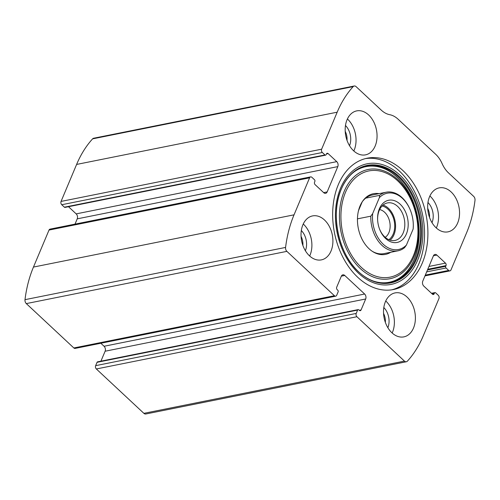 <?xml version="1.0" encoding="UTF-8"?>
<svg xmlns="http://www.w3.org/2000/svg" width="500" height="500" viewBox="0 0 500 500"><rect width="100%" height="100%" fill="white"/><g stroke="black" fill="none" stroke-linecap="round" stroke-linejoin="round"><path stroke-width="0.75" d="M344.762 275.475L364.637 294.025A3.588 2.5 78.7 0 1 365.681 298.988L361.062 309.969A1.794 1.25 78.7 0 1 360.294 310.675A1.794 1.25 78.7 0 1 359.338 310.35L358.775 309.825A1.194 0.831 78.7 0 0 358.137 309.606A1.194 0.831 78.7 0 0 357.625 310.081L356.219 313.425A2.394 1.669 78.7 0 0 356.919 316.731L404.45 361.1A3.588 2.5 78.7 0 0 406.362 361.756A3.588 2.5 78.7 0 0 407.4 361.144A113.6 79.2 78.7 0 0 423.387 335.569L438.944 298.575A2.394 1.669 78.7 0 0 438.244 295.262L435.619 292.812A1.194 0.831 78.7 0 0 434.981 292.594A1.194 0.831 78.7 0 0 434.469 293.069L434.169 293.781A1.794 1.25 78.7 0 1 433.394 294.494A1.794 1.25 78.7 0 1 432.444 294.169L423.819 286.119A3.588 2.5 78.7 0 1 422.775 281.15L433.406 255.85A3.588 2.5 78.7 0 1 434.95 254.431A3.588 2.5 78.7 0 1 436.863 255.087L445.487 263.137A1.794 1.25 78.7 0 1 446.006 265.619L445.706 266.331A1.194 0.831 78.7 0 0 446.056 267.987L448.681 270.438A2.394 1.669 78.7 0 0 449.95 270.875A2.394 1.669 78.7 0 0 450.981 269.931L466.538 232.931A113.6 79.2 78.7 0 0 475 200.331A3.588 2.5 78.7 0 0 473.688 196.4L448.556 172.938A25.113 17.506 78.7 0 1 442.106 163.6A25.113 17.506 78.7 0 0 435.656 154.256L398.162 119.256A25.113 17.506 78.7 0 0 389.706 114.688A25.113 17.506 78.7 0 1 381.25 110.119L356.119 86.662A3.588 2.5 78.7 0 0 354.212 86.006A3.588 2.5 78.7 0 0 353.169 86.619A113.6 79.2 78.7 0 0 337.181 112.194L321.631 149.194A2.394 1.669 78.7 0 0 322.325 152.5L324.95 154.95A1.194 0.831 78.7 0 0 325.588 155.169A1.194 0.831 78.7 0 0 326.1 154.694L326.406 153.981A1.794 1.25 78.7 0 1 327.175 153.269A1.794 1.25 78.7 0 1 328.131 153.594L336.756 161.644A3.588 2.5 78.7 0 1 337.8 166.612L327.163 191.912A3.588 2.5 78.7 0 1 325.619 193.331A3.588 2.5 78.7 0 1 323.713 192.675L315.087 184.625A1.794 1.25 78.7 0 1 314.562 182.144L314.862 181.431A1.194 0.831 78.7 0 0 314.519 179.775L311.894 177.325A2.394 1.669 78.7 0 0 310.619 176.887L50.05 229.125A2.394 1.669 78.7 0 0 49.019 230.069L33.462 267.069A113.6 79.2 78.7 0 0 25 299.669A3.588 2.5 78.7 0 0 26.312 303.6L73.85 347.969A2.394 1.669 78.7 0 0 75.119 348.406L335.694 296.169A2.394 1.669 78.7 0 0 336.725 295.225L338.125 291.881A1.194 0.831 78.7 0 0 337.781 290.225L337.219 289.7A1.794 1.25 78.7 0 1 336.694 287.219L341.312 276.238A3.588 2.5 78.7 0 1 342.856 274.825A3.588 2.5 78.7 0 1 344.762 275.475L341.344 276.163M310.619 176.887A2.394 1.669 78.7 0 0 309.587 177.838L294.037 214.831A113.6 79.2 78.7 0 0 285.575 247.431A3.588 2.5 78.7 0 0 286.887 251.363L334.419 295.731A2.394 1.669 78.7 0 0 335.694 296.169M356.219 313.425L95.65 365.656A2.394 1.669 78.7 0 0 96.344 368.969L143.881 413.338A3.588 2.5 78.7 0 0 145.787 413.994L406.362 361.756M354.212 86.006L93.637 138.244A3.588 2.5 78.7 0 0 92.6 138.856A113.6 79.2 78.7 0 0 76.612 164.431L61.056 201.425A2.394 1.669 78.7 0 0 61.756 204.737L64.381 207.188A1.194 0.831 78.7 0 0 65.019 207.406L325.588 155.169M422.281 263.075A66.963 46.688 78.7 0 0 417.331 189.881A66.963 46.688 78.7 0 0 367.125 158.225A66.963 46.688 78.7 0 0 338.294 184.688A66.963 46.688 78.7 0 0 343.244 257.881A66.963 46.688 78.7 0 0 393.45 289.538A66.963 46.688 78.7 0 0 422.281 263.075M302.906 224.775A22.419 15.631 -101.3 0 1 312.562 215.912A22.419 15.631 -101.3 0 1 332.294 234.825A22.419 15.631 -101.3 0 1 321.375 259.881A22.419 15.631 -101.3 0 1 304.562 249.281A22.419 15.631 -101.3 0 1 302.906 224.775M347.056 119.75A22.419 15.631 -101.3 0 1 356.712 110.887A22.419 15.631 -101.3 0 1 376.444 129.8A22.419 15.631 -101.3 0 1 365.525 154.856A22.419 15.631 -101.3 0 1 348.713 144.256A22.419 15.631 -101.3 0 1 347.056 119.75M385.394 301.769A22.419 15.631 -101.3 0 1 395.05 292.906A22.419 15.631 -101.3 0 1 414.781 311.819A22.419 15.631 -101.3 0 1 403.862 336.875A22.419 15.631 -101.3 0 1 387.05 326.275A22.419 15.631 -101.3 0 1 385.394 301.769M429.544 196.737A22.419 15.631 -101.3 0 1 439.194 187.881A22.419 15.631 -101.3 0 1 458.931 206.794A22.419 15.631 -101.3 0 1 448.013 231.85A22.419 15.631 -101.3 0 1 431.2 221.25A22.419 15.631 -101.3 0 1 429.544 196.737M95.65 365.656L97.05 362.319A1.194 0.831 78.7 0 1 97.569 361.844L358.137 309.606M100.925 361.169L105.106 351.225A3.588 2.5 78.7 0 0 104.062 346.262L100.838 343.25M75.013 224.125L77.225 218.85A3.588 2.5 78.7 0 0 76.181 213.881L68.494 206.706M429.888 195.963A22.419 15.631 -101.3 0 1 436.306 227.975M427.969 202.488A14.95 10.419 -101.3 0 1 432.019 222.694M427.7 208.344A12.356 8.619 -101.3 0 1 429.513 217.4M385.737 300.994A22.419 15.631 -101.3 0 1 392.156 333M383.819 307.519A14.95 10.419 -101.3 0 1 387.869 327.725M383.55 313.369A12.356 8.619 -101.3 0 1 385.363 322.425M347.4 118.975A22.419 15.631 -101.3 0 1 353.819 150.981M345.481 125.5A14.95 10.419 -101.3 0 1 349.531 145.706M345.213 131.35A12.356 8.619 -101.3 0 1 347.025 140.406M303.25 224A22.419 15.631 -101.3 0 1 309.669 256.012M301.331 230.525A14.95 10.419 -101.3 0 1 305.381 250.731M301.062 236.375A12.356 8.619 -101.3 0 1 302.881 245.431M365.45 158.606A66.963 46.688 -101.3 0 1 422.7 215.381A66.963 46.688 -101.3 0 1 391.756 289.831M371.138 165.5A59.7 41.625 -101.3 0 1 417.5 216.419A59.7 41.625 -101.3 0 1 394.35 281.281M390.744 252.275A30.931 21.562 -101.3 0 1 372.606 251.525A30.931 21.562 -101.3 0 1 360.05 205.944A30.931 21.562 -101.3 0 1 362.544 201.331A30.931 21.562 -101.3 0 1 378.994 193.65M362.2 201.85A29.894 20.844 -101.3 0 1 372.306 194.994L386.175 192.213A29.894 20.844 -101.3 0 1 410.556 210.706L410.656 210.969A28.7 20.006 -101.3 0 1 413.288 224.088A28.7 20.006 -101.3 0 1 413.119 229.131L406.413 245.075A28.7 20.006 -101.3 0 1 383.263 244.269A28.7 20.006 -101.3 0 1 372.669 213.581L379.375 197.631A28.7 20.006 -101.3 0 1 410.656 210.969M406.413 245.075L404.55 247.675A29.894 20.844 -101.3 0 1 397.931 250.831L384.062 253.612A29.894 20.844 -101.3 0 1 372.088 251.181M379.394 208.756A21.525 15.006 -101.3 0 1 402.512 206.825A21.525 15.006 -101.3 0 1 402.794 239.381A21.525 15.006 -101.3 0 1 379.575 229.144A21.525 15.006 -101.3 0 1 377.6 219.306A21.525 15.006 -101.3 0 1 379.394 208.756M397.931 250.831A29.894 20.844 -101.3 0 1 370.806 216.181L372.669 213.581M379.375 197.631L379.556 195.369A29.894 20.844 -101.3 0 1 386.175 192.213M413.288 224.088L413.294 224.369A29.894 20.844 -101.3 0 1 413.3 226.869L413.119 229.131M379.556 195.369L365.688 198.15M370.806 216.181L357.456 218.856M362.219 201.831L358.506 210.656M377.612 219.594A19.131 13.338 -101.3 0 1 379.212 210.494A19.131 13.338 -101.3 0 1 387.45 202.931A19.131 13.338 -101.3 0 1 404.294 219.069A19.131 13.338 -101.3 0 1 394.975 240.45A19.131 13.338 -101.3 0 1 379.469 228.869M383.075 205.069A19.131 13.338 -101.3 0 1 395.044 220.925A19.131 13.338 -101.3 0 1 390.106 240.169M382.094 205.987A17.938 12.506 -101.3 0 1 394.231 221.088A17.938 12.506 -101.3 0 1 388.85 239.694M379.631 209.581A14.7 10.25 -101.3 0 1 389.738 221.988A14.7 10.25 -101.3 0 1 385.194 237.331M294.037 214.831L33.462 267.069M309.587 177.838L49.019 230.069M404.45 361.1L143.881 413.338M356.919 316.731L96.344 368.969M337.181 112.194L76.612 164.431M353.169 86.619L92.6 138.856M321.631 149.194L61.056 201.425M285.575 247.431L25 299.669M286.887 251.363L26.312 303.6M334.419 295.731L73.85 347.969M322.325 152.5L61.756 204.737M324.95 154.95L64.381 207.188M328.131 153.594L326.419 153.938M336.756 161.644L76.181 213.881M337.8 166.612L77.225 218.85M327.163 191.912L323.644 192.619M364.637 294.025L104.062 346.262M365.681 298.988L105.106 351.225M361.062 309.969L359.306 310.319M357.625 310.081L97.05 362.319M448.681 270.438L425.306 275.125M446.056 267.987L426.675 271.875M445.706 266.331L427.463 269.994M446.006 265.619L427.762 269.275M445.487 263.137L428.95 266.45M436.863 255.087L433.444 255.769M434.169 293.781L432.413 294.137M434.469 293.069L431.831 293.594M340.594 188.119A61.487 42.862 -101.3 0 1 416.3 199.587A61.487 42.862 -101.3 0 1 380.556 284.619A61.487 42.862 -101.3 0 1 340.594 188.119M359.644 272.769C338.806 255.15 329.888 214.419 341.337 189.081A59.906 41.762 -101.3 0 1 342.394 186.731L342.394 186.731A59.906 41.762 -101.3 0 1 399.981 177.256A59.906 41.762 -101.3 0 1 416.431 259.312A59.906 41.762 -101.3 0 1 359.644 272.769L359.644 272.769A59.906 41.762 -101.3 0 1 341.331 189.094L342.394 186.731M342.331 186.863A59.387 41.4 -101.3 0 1 399.375 177.869A59.387 41.4 -101.3 0 1 415.6 259.069A59.387 41.4 -101.3 0 1 359.462 272.606M344.125 191.525A55.7 38.831 -101.3 0 1 412.706 201.912A55.7 38.831 -101.3 0 1 380.325 278.944A55.7 38.831 -101.3 0 1 344.125 191.525M345.481 192.35A54.162 37.756 -101.3 0 1 412.169 202.45A54.162 37.756 -101.3 0 1 380.681 277.35A54.162 37.756 -101.3 0 1 345.481 192.35M449.95 270.875L424.988 275.875M434.981 292.594L431.506 293.294M342.188 187.162C354.162 160.625 383.881 158.781 402.837 183.663C420.35 204.894 424.406 243.212 411.575 264.644C400.25 285.406 377.231 288.881 359.288 272.45"/></g></svg>
